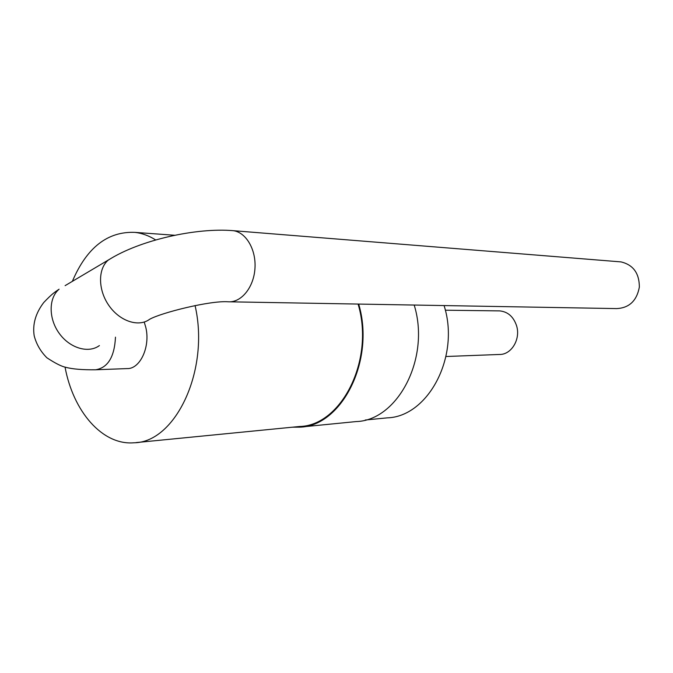 <?xml version="1.0" encoding="UTF-8"?>
<svg xmlns="http://www.w3.org/2000/svg" width="673" height="673" viewBox="0 0 673 673"><rect width="100%" height="100%" fill="white"/><g stroke="black" fill="none" stroke-linecap="round" stroke-linejoin="round"><path stroke-width="1.01" d="M445.972 356.505L499.467 354.469C511.438 354.814 520.894 339.074 516.536 325.639C513.432 316.613 507.812 311.7 499.677 310.892L445.324 310.211M444.104 305.576L444.331 306.366C460.038 357.254 427.835 416.839 387.177 417.866L365.254 420.019M414.206 305.046L414.375 305.635C430.4 358.608 397.524 420.583 356.185 421.567L301.706 426.96M358.701 304.078L358.869 304.692C375.206 360.795 341.623 426.346 299.678 427.162L292.36 427.195M358.112 304.061L358.347 304.936C374.567 360.627 341.211 425.706 299.561 426.489L136.131 442.582M195.061 305.542C210.001 369.965 175.56 442.498 134.078 442.784C102.313 445.534 73.197 411.396 65.045 367.105M72.356 281.356C86.767 247.521 107.68 231.192 135.088 232.387C142.154 233.237 149.036 235.769 155.724 239.975M99.402 345.577C88.533 353.645 69.916 348.303 59.241 333.387C48.439 318.59 48.532 298.021 59.089 289.205C54.732 292.217 52.469 293.378 43.745 302.522C35.619 313.214 32.43 324.277 34.172 335.701C36.292 344.012 40.523 351.365 46.858 357.758C55.245 363.277 61.495 366.44 65.618 367.256C72.204 369.082 82.199 369.923 95.591 369.78L127.004 368.594C140.085 369.267 150.575 346.721 145.789 327.364L144.241 322.098M619.253 261.755L620.935 261.89C633.167 264.775 639.308 273.179 639.35 287.093C636.793 300.764 629.247 307.931 616.72 308.596L229.838 301.815M95.591 369.78C107.857 367.803 114.486 356.934 115.478 337.165M113.83 256.758L65.113 285.646M620.935 261.89L233.237 230.679C196.903 227.491 139.841 239.874 108.176 260.165C97.728 269.023 97.997 290.273 109.119 305.82C120.105 321.475 138.882 327.389 149.616 319.288C161.032 312.794 210.371 300.351 228.223 301.79C241.119 302.791 253.671 287.607 254.941 268.729C256.388 249.876 246.141 232.269 233.237 230.679L231.234 230.519M135.088 232.387L174.913 235.281"/></g></svg>
